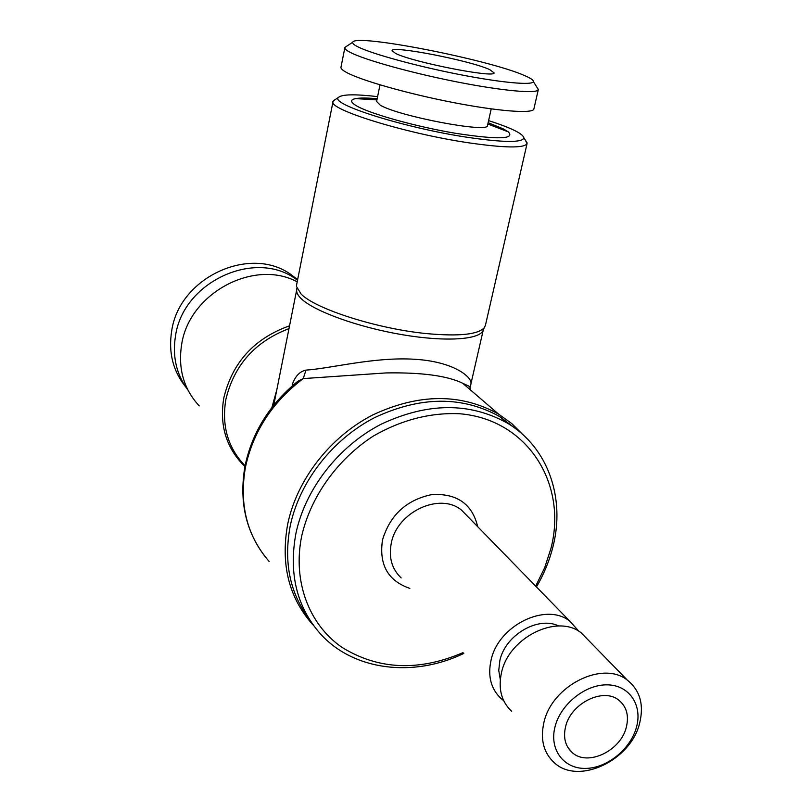 <?xml version="1.0" encoding="UTF-8"?>
<svg xmlns="http://www.w3.org/2000/svg" width="812" height="812" viewBox="0 0 812 812"><rect width="100%" height="100%" fill="white"/><g stroke="black" fill="none" stroke-linecap="round" stroke-linejoin="round"><path stroke-width="1.22" d="M523.222 434.948L511.773 423.559L498.507 414.059C460.719 393.099 418.759 393.414 372.637 415.003C329.997 436.957 296.827 479.699 287.681 524.217C280.566 563.883 288.686 597.094 312.052 623.839L313.473 625.362M498.507 414.059L462.708 383.264C447.3 375.753 421.732 372.312 386.004 372.931L303.221 378.595L297.72 381.346C269.716 404.203 252.146 432.4 245.031 465.926C238.555 503.389 246.604 535.25 269.158 561.498C246.96 535.94 239.053 504.546 245.427 467.326C253.1 431.598 272.365 402.021 303.221 378.595L305.992 370.13C331.661 368.303 374.667 356.762 414.293 359.249C453.715 361.462 472.056 377.083 470.99 383.589L483.272 329.956C480.674 339.68 446.224 342.177 402.285 334.706C358.397 327.307 314.285 311.351 301.303 298.735C297.608 295.192 296.106 292.046 296.806 289.295L296.877 288.219M244.93 466.433L242.088 463.672C225.614 445.9 219.514 424.006 223.787 397.992C232.354 362.436 254.268 338.381 289.549 325.815M485.485 325.064L484.47 327.49C478.451 334.514 459.237 336.554 426.828 333.62C377.803 328.941 315.767 309.149 301.191 294.137L296.492 286.504L296.634 284.677L333.001 101.713M271.908 407.492L276.801 389.872M488.601 120.623C511.073 127.839 522.827 133.574 523.872 137.807C522.664 142.75 504.059 142.618 468.077 137.411C405.492 128.144 329.083 104.027 338.513 97.399C341.913 94.273 354.935 94.019 377.59 96.628M525.344 140.141L527.049 143.673C524.075 148.281 504.688 147.997 468.869 142.841C405.33 133.523 326.901 109.062 333.062 101.378L335.326 99.49M357.767 98.303L373.317 99.693M297.202 281.845C254.268 258.551 189.216 293.112 181.655 344.44C177.879 368.618 183.725 389.1 199.214 405.888M555.022 726.77C549.095 749.415 563.579 768.781 585.31 768.416C606.97 768.375 630.701 749.141 636.517 727.065C642.647 704.999 629.209 685.054 607.254 684.851C585.401 684.313 560.625 704.136 555.022 726.77M543.918 722.477C540.142 739.306 543.532 752.663 554.099 762.549C578.042 785.59 631.066 760.539 639.704 722.924C644.099 704.532 639.968 690.271 627.341 680.141C602.849 660.146 551.845 685.602 543.918 722.477M588.933 640.759L581.311 632.944C557.529 613.436 508.769 637.298 501.501 672.64C498.03 688.769 501.41 701.659 511.661 711.312M558.747 626.001C538.336 615.74 505.237 634.964 499.867 660.501L498.751 670.428L500.304 679.674M578.986 631.391L569.922 621.271C546.324 601.895 498.132 625.362 491.016 660.329C487.616 676.284 490.996 689.053 501.156 698.635L503.663 700.644M535.676 586.152L544.7 567.639L550.952 548.425C567.74 483.546 527.364 419.276 459.633 413.744C430.198 412.445 401.361 419.926 373.114 436.186C337.244 459.521 310.712 496.69 301.719 535.93C292.432 581.128 308.895 624.509 341.882 647.296C378.321 669.829 418.708 671.605 463.043 652.625M536.448 586.944C543.959 574.084 549.46 560.696 552.942 546.78C565.497 497.929 547.998 447.219 507.297 423.082C469.509 402.113 427.477 402.478 381.204 424.179C338.421 446.245 305.089 489.149 295.852 533.778C288.646 573.597 296.756 606.868 320.192 633.593C353.423 670.753 413.45 677.776 463.743 653.467M517.224 429.893L499.847 416.668C462.302 395.799 420.596 396.104 374.718 417.561C332.301 439.383 299.293 481.892 290.178 526.156C283.55 562.036 289.833 592.912 309.037 618.774M487.535 125.393L487.484 125.616C488.519 133.371 397.738 116.096 380.128 105.052L376.606 101.439L380.006 84.854M488.134 122.693L503.369 128.915L508.302 131.869C515.346 139.278 497.604 139.735 455.085 133.219C415.389 126.52 369.663 113.69 356.326 105.733C350.236 102.079 350.033 99.693 355.707 98.597C360.163 97.805 367.308 97.846 377.164 98.719M536.955 87.3L538.285 89.726C536.945 93.979 502.455 90.903 457.044 81.931C411.694 73.009 365.095 60.037 350.52 52.526C346.369 50.405 344.491 48.75 344.887 47.553L346.47 46.375M533.92 108.788L533.839 109.153C532.388 113.863 497.898 111.254 452.609 102.413C407.37 93.624 360.985 80.388 346.531 72.451C342.42 70.218 340.573 68.431 340.999 67.112L344.836 47.817M524.765 75.658C530.733 78.216 533.596 80.195 533.372 81.596C532.834 85.595 500.933 82.702 458.425 74.318C415.967 65.985 371.947 53.876 358.072 46.923C353.941 44.873 352.164 43.3 352.753 42.214C354.935 33.333 489.758 59.783 524.765 75.658M395.505 53.379L392.084 50.659C391.496 45.178 470.554 60.616 489.737 69.619L494.132 72.907C494.863 78.378 412.049 62.047 395.505 53.379M297.639 279.653L291.579 275.014C250.949 244.544 179.32 277.034 171.708 330.799C168.287 352.205 172.905 370.861 185.552 386.766M297.527 280.221L296.299 279.369C255.415 248.736 183.248 281.52 175.544 335.671C172.195 356.285 176.346 374.454 187.998 390.176M565.558 726.811C563.081 737.682 565.314 746.269 572.247 752.572C587.502 766.812 620.947 750.836 626.367 727.024C629.097 715.524 626.57 706.582 618.805 700.177C603.336 687.155 570.694 703.304 565.558 726.811M292.604 385.578L292.198 384.827C295.071 376.332 299.669 371.429 305.992 370.13M470.321 389.811L469.945 387.019M288.981 328.637C255.09 341.527 234.049 365.146 225.848 399.514C221.605 425.326 227.664 447.036 244.026 464.647M483.414 329.357L484.47 327.49M468.453 517.224L461.47 510.058C439.769 492.062 396.987 511.936 391.293 543.157C388.542 557.408 391.831 568.989 401.158 577.911M477.72 526.714C472.269 503.998 457.014 493.27 431.943 494.549C406.497 499.847 390.014 514.991 382.493 539.98C378.859 564.736 387.974 580.864 409.837 588.385M296.695 289.884L273.766 405.127M338.513 97.399L333.397 100.749M468.422 517.193L569.922 621.271M487.839 124.023L508.302 131.869M491.209 108.889L487.484 125.616M538.285 89.726L533.839 109.153M533.372 81.596L538.346 89.523M392.297 51.318L392.084 50.659M291.579 275.014L296.299 279.369M572.247 752.572L567.892 747.476M352.753 42.214L344.978 47.36M376.92 99.917L355.707 98.597M499.847 416.668L507.297 423.082M581.311 632.944L627.341 680.141M527.049 143.673L485.312 325.815M523.872 137.807L527.161 142.993M462.708 383.264L470.412 386.867L470.99 383.599"/></g></svg>
